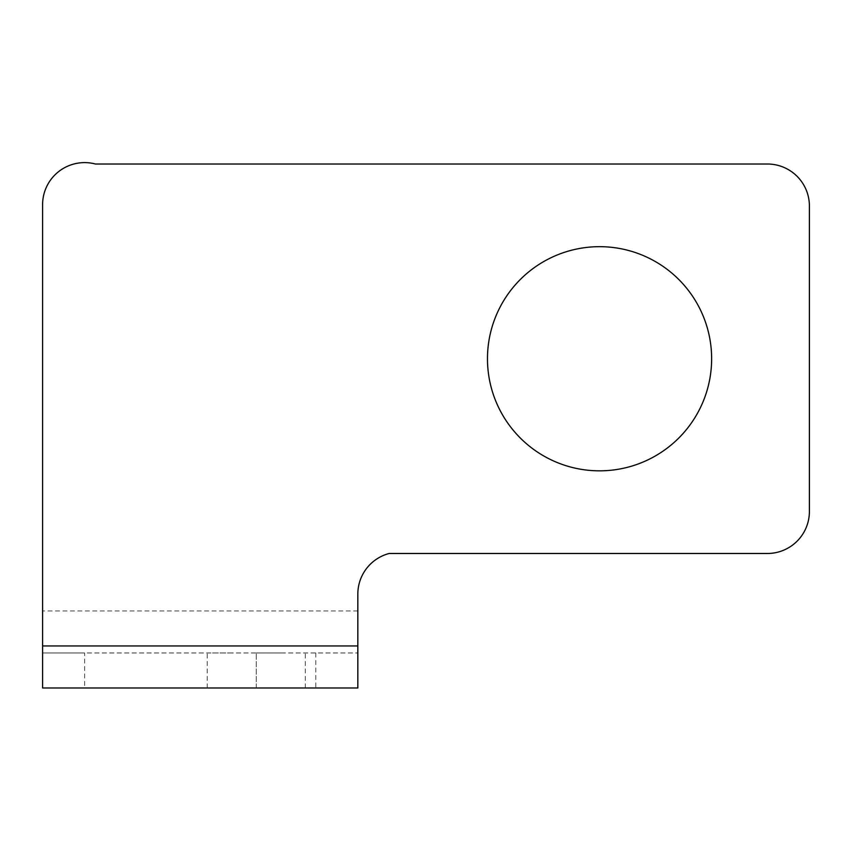<?xml version="1.0" encoding="UTF-8"?>
<svg xmlns="http://www.w3.org/2000/svg" width="852" height="852" viewBox="0 0 852 852"><rect width="100%" height="100%" fill="white"/><g stroke="black" fill="none" stroke-linecap="round" stroke-linejoin="round"><path stroke-width="0.64" stroke-dasharray="4.26 3.19" d="M711.633 358.756A112.081 112.081 0 0 1 599.552 470.837A112.081 112.081 0 0 1 487.472 358.756A112.081 112.081 0 0 1 599.552 246.675A112.081 112.081 0 0 1 711.633 358.756M280.777 652.962L256.25 652.962L280.777 652.962M280.777 687.99L256.25 687.99L280.777 687.99M231.733 652.962L207.217 652.962L231.733 652.962M231.733 687.99L207.217 687.99L231.733 687.99M315.794 652.962L315.794 687.99L357.829 687.99L357.829 594.121A42.036 42.036 0 0 1 389.098 553.491L767.364 553.491A42.036 42.036 0 0 0 809.4 511.466L809.4 206.046A42.036 42.036 0 0 0 767.364 164.01L95.392 164.01A42.036 42.036 0 0 0 42.6 204.64L42.6 687.99L84.636 687.99L84.636 652.962L42.6 652.962L357.829 652.962L84.636 652.962M315.794 687.99L84.636 687.99M357.829 610.937L42.6 610.937M256.25 687.99L256.25 652.962L256.25 687.99M207.217 687.99L207.217 652.962M305.293 687.99L305.293 652.962"/><path stroke-width="1.28" d="M711.633 358.756A112.081 112.081 0 0 1 599.552 470.837A112.081 112.081 0 0 1 487.472 358.756A112.081 112.081 0 0 1 599.552 246.675A112.081 112.081 0 0 1 711.633 358.756M42.6 645.954L42.6 204.64A42.036 42.036 0 0 1 95.392 164.01L767.364 164.01A42.036 42.036 0 0 1 809.4 206.046L809.4 511.466A42.036 42.036 0 0 1 767.364 553.491L389.098 553.491A42.036 42.036 0 0 0 357.829 594.121L357.829 687.99L42.6 687.99L42.6 645.954L357.829 645.954"/></g></svg>
